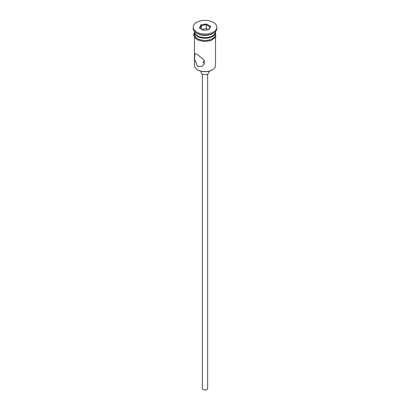 <?xml version="1.0" encoding="UTF-8"?>
<svg xmlns="http://www.w3.org/2000/svg" width="410" height="410" viewBox="0 0 410 410"><rect width="100%" height="100%" fill="white"/><g stroke="black" fill="none" stroke-linecap="round" stroke-linejoin="round"><path stroke-width="0.61" d="M212.447 69.782L212.078 69.997A10.004 5.776 180 0 1 197.922 69.997L197.553 69.782A10.532 6.083 0 0 0 212.447 69.782A10.532 6.083 0 0 0 215.532 65.482L215.532 37.371M204.421 60.885L203.027 62.038L203.606 62.955M207.634 74.061L207.634 388.424A2.634 1.522 180 0 1 206.01 389.828A2.634 1.522 180 0 1 203.14 389.5A2.634 1.522 180 0 1 202.366 388.424L202.366 74.061M208.951 71.222L208.951 72.36A3.951 2.281 180 0 1 206.512 74.466A3.951 2.281 180 0 1 202.207 73.974A3.951 2.281 180 0 1 201.049 72.36L201.049 71.222M197.553 54.622L194.873 53.72L194.519 59.137L197.553 66.451L202.109 66.266L204.503 63.519L203.954 59.993L197.553 54.622M194.468 31.421L194.468 31.508A10.532 6.083 0 0 0 197.553 35.808L198.112 36.131A9.743 5.627 0 0 0 211.888 36.131L212.447 35.808A10.532 6.083 0 0 0 215.532 31.508L215.532 31.421M198.112 36.131L197.553 35.808A10.532 6.083 0 0 0 212.447 35.808M193.151 27.209L193.151 28.285A11.849 6.842 0 0 0 196.621 33.123L197.553 33.661A10.532 6.083 0 0 0 212.447 33.661L213.379 33.123A11.849 6.842 0 0 0 216.849 28.285L216.849 27.209A11.849 6.842 0 0 0 213.379 22.371A11.849 6.842 0 0 0 200.464 20.889A11.849 6.842 0 0 0 193.151 27.209A11.849 6.842 0 0 0 196.621 32.047A11.849 6.842 0 0 0 209.536 33.533A11.849 6.842 0 0 0 216.849 27.209M197.553 33.661L196.621 33.123A11.849 6.842 0 0 0 213.379 33.123M194.483 31.831A10.532 6.083 0 0 0 194.468 32.154L194.468 34.307A10.532 6.083 0 0 0 197.553 38.607A10.532 6.083 0 0 0 209.033 39.924A10.532 6.083 0 0 0 215.532 34.307L215.532 32.154A10.532 6.083 0 0 0 215.516 31.831M194.468 32.154A10.532 6.083 0 0 0 197.553 36.454A10.532 6.083 0 0 0 209.033 37.771A10.532 6.083 0 0 0 215.532 32.154M197.922 69.997L197.553 69.782A10.532 6.083 0 0 1 194.468 65.482L194.468 37.371M200.915 24.851L206.496 23.99L210.581 26.348L209.085 29.566L203.503 30.432L199.419 28.075L200.915 24.851L201.346 25.528L200.008 28.413M201.346 29.187L201.346 25.528L206.338 24.759L206.338 28.628L201.638 29.356M208.71 29.628L209.992 26.865L206.338 24.759L206.496 23.99M208.203 29.704L206.338 28.628M209.992 26.865L210.581 26.348M194.468 33.343A10.665 6.155 0 0 0 197.461 38.658A10.665 6.155 0 0 0 209.843 39.79A10.665 6.155 0 0 0 215.532 33.343M215.532 32.313L215.798 36.915L211.278 40.528L203.975 41.63L197.128 39.765L194.273 37.054L193.679 34.85L194.468 32.313"/></g></svg>
